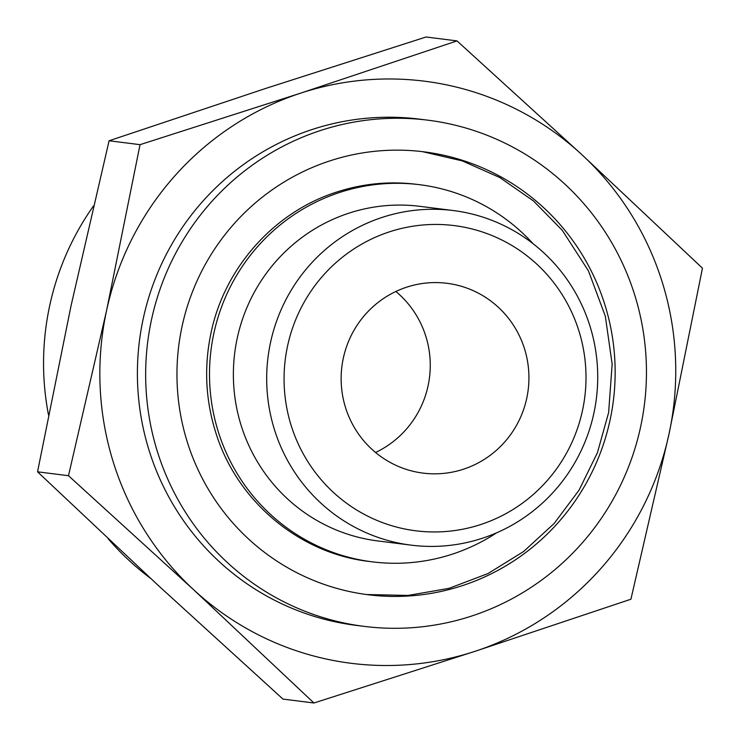 <?xml version="1.0" encoding="UTF-8"?>
<svg xmlns="http://www.w3.org/2000/svg" width="740" height="740" viewBox="0 0 740 740"><rect width="100%" height="100%" fill="white"/><g stroke="black" fill="none" stroke-linecap="round" stroke-linejoin="round"><path stroke-width="1.11" d="M457.015 40.904L426.064 37L265.253 88.587L109.085 140.767L70.994 305.999L37.546 471.815L157.944 585.164L282.985 699.096L313.936 703L193.538 589.651L68.496 475.718L106.588 310.486L140.036 144.67L300.847 93.083L457.015 40.904L582.056 154.836L702.454 268.185L669.006 434.001L630.915 599.234L474.747 651.413L313.936 703M106.588 310.486A293.354 287.869 -82.8 0 1 300.847 93.083A293.354 287.869 -82.8 0 1 582.056 154.836A293.354 287.869 -82.8 0 1 669.006 434.001A293.354 287.869 -82.8 0 1 474.747 651.413A293.354 287.869 -82.8 0 1 193.538 589.651A293.354 287.869 -82.8 0 1 106.588 310.486M389.453 231.842A153.8 150.923 -82.8 0 1 582.473 410.58A153.8 150.923 -82.8 0 1 333.185 492.183A153.8 150.923 -82.8 0 1 389.453 231.842M382.229 217.384A168.628 165.464 -82.8 0 1 453.306 210.549A168.628 165.464 -82.8 0 1 596.375 398.555A168.628 165.464 -82.8 0 1 411.098 545.14A168.628 165.464 -82.8 0 1 267.344 393.689A168.628 165.464 -82.8 0 1 382.229 217.384M406.686 287.175A95.663 93.869 -82.8 0 1 447.006 283.3A95.663 93.869 -82.8 0 1 528.166 389.952A95.663 93.869 -82.8 0 1 423.067 473.11A95.663 93.869 -82.8 0 1 341.51 387.196A95.663 93.869 -82.8 0 1 406.686 287.175M395.854 291.486A95.663 93.869 -82.8 0 1 375.55 452.482M150.664 578.412A267.852 262.839 -82.8 0 1 108.105 538.674M48.516 415.001A267.852 262.839 -82.8 0 1 93.536 205.933M364.136 626.373L355.875 625.337A255.096 250.324 -82.8 0 1 138.399 396.214A255.096 250.324 -82.8 0 1 312.188 129.491A255.096 250.324 -82.8 0 1 419.719 119.159L427.979 120.195A255.096 250.324 -82.8 0 1 644.41 404.614A255.096 250.324 -82.8 0 1 364.136 626.373A255.096 250.324 -82.8 0 1 146.659 397.26A255.096 250.324 -82.8 0 1 320.448 130.536A255.096 250.324 -82.8 0 1 427.979 120.195M329.901 160.876A223.203 219.031 -82.8 0 1 423.992 151.839A223.203 219.031 -82.8 0 1 613.368 400.701A223.203 219.031 -82.8 0 1 368.122 594.738A223.203 219.031 -82.8 0 1 177.831 394.263A223.203 219.031 -82.8 0 1 329.901 160.876M496.623 532.818A190.041 186.489 -82.8 0 1 372.276 561.836A190.041 186.489 -82.8 0 1 210.253 391.146A190.041 186.489 -82.8 0 1 339.725 192.437A190.041 186.489 -82.8 0 1 419.839 184.732A190.041 186.489 -82.8 0 1 533.096 243.728M411.098 545.14L377.779 540.94A168.628 165.464 -82.8 0 1 234.034 389.49A168.628 165.464 -82.8 0 1 348.91 213.176A168.628 165.464 -82.8 0 1 419.987 206.349L453.306 210.549M140.036 144.67L109.085 140.767M68.496 475.718L37.546 471.815M419.839 184.732L416.675 184.334C389.536 180.986 362.914 183.548 336.802 192.021C274.059 211.899 224.026 268.167 210.808 333.916C203.972 367.142 205.581 399.896 215.645 432.16C236.606 500.897 299.043 553.409 369.103 561.438L372.276 561.836M422.411 151.644L462.296 160.894L499.768 177.535L533.503 200.975L562.335 230.39L588.457 270.886L605.329 316.193L612.156 364.173L608.622 412.559L597.402 452.778L579.022 490.204L554.112 523.522L523.55 551.568L488.002 573.555L449.05 588.346L408.073 595.432L366.55 594.535"/></g></svg>
